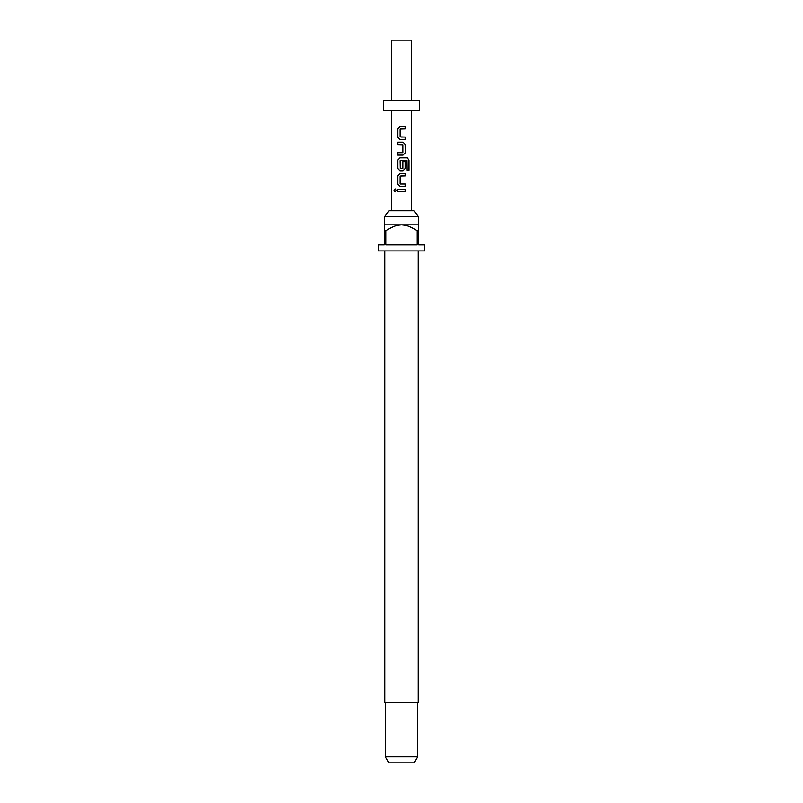 <?xml version="1.0" encoding="UTF-8"?>
<svg xmlns="http://www.w3.org/2000/svg" width="803" height="803" viewBox="0 0 803 803"><rect width="100%" height="100%" fill="white"/><g stroke="black" fill="none" stroke-linecap="round" stroke-linejoin="round"><path stroke-width="1.2" d="M394.132 190.371L395.227 188.876L396.471 190.371L395.227 191.867L394.132 190.371M395.287 191.867L394.283 190.371L395.297 188.876M401.5 139.461L399.804 139.461L397.646 137.213L397.646 128.781L399.804 126.533L405.354 126.533L405.354 128.942L399.964 129.102L399.964 136.891L405.354 137.052L405.354 139.461L399.844 139.461L397.726 137.213L397.726 128.781L399.844 126.533M401.5 137.052L405.274 137.052L405.274 139.461M397.726 155.12L397.726 152.711L403.016 152.55L403.016 144.761L397.726 144.6L397.726 142.191L403.176 142.191L405.354 144.44L405.354 152.871L403.176 155.12L397.646 155.12L397.646 152.711L402.835 152.711M403.016 161.624L405.354 161.624L405.354 168.53L403.176 170.778L399.804 170.778L397.646 168.53L397.646 160.098L399.804 157.85L407.131 157.85L408.837 160.098L408.837 170.216L406.991 170.216L406.85 160.52L399.964 160.68L400.125 168.63L403.016 168.469L403.016 161.624L405.274 161.624L405.274 168.53L403.146 170.778L399.844 170.778L397.726 168.53L397.726 160.098L399.844 157.85M405.274 184.028L405.274 186.437L401.239 186.437M400.155 184.028L405.354 184.028L405.354 186.437L399.804 186.437L397.646 184.188L397.646 175.757L399.804 173.508L405.354 173.508L405.354 175.917L399.964 176.078L399.964 183.867L401.5 184.028M399.804 186.437L397.726 184.188L397.726 175.757L399.844 173.508M397.646 191.576L397.646 189.167L405.274 189.167L405.274 191.576L397.646 191.576L397.726 189.167L405.354 189.167L405.354 191.576L400.014 191.576M384.436 216.81L389.043 210.787L413.957 210.787L418.564 216.81L384.436 216.81L384.436 230.862L385.952 230.862L385.952 244.915L417.048 244.915L417.048 230.862L418.564 230.862L418.564 244.915L424.586 244.915L424.586 250.937L378.414 250.937L378.414 244.915L384.436 244.915L384.436 230.862M384.938 250.937L384.938 702.625L418.062 702.625L418.062 250.937M418.564 230.862L418.564 224.84L384.436 224.84M417.56 756.827L414.087 762.85L388.913 762.85L385.44 756.827L417.56 756.827L417.56 702.625M391.462 100.375L391.462 40.15L411.537 40.15L411.537 100.375M401.5 110.412L419.567 110.412L419.567 100.375L383.432 100.375L383.432 110.412L401.5 110.412M400.125 168.63L402.855 168.63M402.835 144.6L397.646 144.6L397.646 142.191L403.176 142.191L405.354 144.44M401.5 128.942L400.125 128.942M385.952 230.862C390.589 227.319 395.769 225.312 401.5 224.84C407.272 225.332 412.451 227.339 417.048 230.862M405.274 173.508L405.274 175.917L401.5 175.917M407.131 157.85L408.837 160.098M408.687 160.098L408.687 170.216M405.274 144.44L405.354 152.871M405.274 152.871L403.146 155.12M401.5 126.533L405.274 126.533L405.274 128.942M418.564 224.84L418.564 216.81M411.537 210.787L411.537 110.412M391.462 210.787L391.462 110.412M385.44 756.827L385.44 702.625"/></g></svg>
